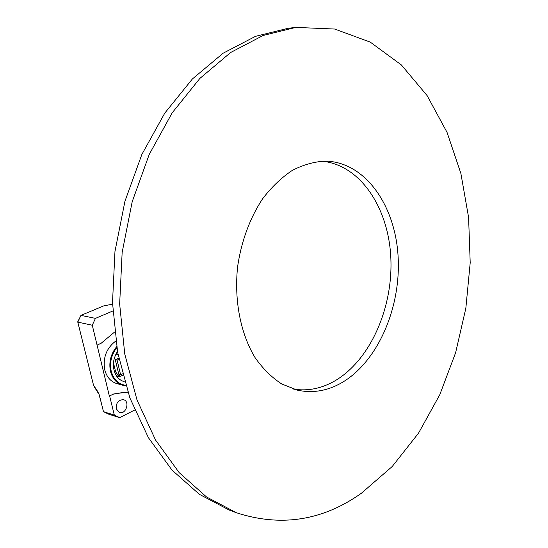 <?xml version="1.0" encoding="UTF-8"?>
<svg xmlns="http://www.w3.org/2000/svg" width="548" height="548" viewBox="0 0 548 548"><rect width="100%" height="100%" fill="white"/><g stroke="black" fill="none" stroke-linecap="round" stroke-linejoin="round"><path stroke-width="0.82" d="M342.075 382.545C327.608 390.93 312.696 393.457 297.338 390.135L281.713 383.963C271.794 377.517 262.93 368.763 255.115 357.686C240.627 333.842 233.996 300.4 237.633 266.575C241.284 241.353 250.032 217.775 262.636 198.753C271.63 187.012 281.501 177.579 292.235 170.442C303.229 164.77 314.285 161.653 325.409 161.098C365.146 161.955 395.087 205.158 398.074 255.998C401.266 306.873 378.284 361.228 342.075 382.545M236.332 512.723L229.139 510.03L199.376 494.323L172.017 470.102L148.405 437.688L129.89 397.951L117.628 352.309L112.504 302.729L114.957 251.539L124.937 201.274L141.884 154.399L164.804 113.073L192.375 78.981L223.111 53.225L255.512 36.332L288.186 28.284L295.817 27.4L334.677 29.037L370.297 42.141L401.389 64.965L427.132 95.633L447.038 132.349L460.875 173.435L468.588 217.357L470.205 262.739L465.841 308.271L455.621 352.713L439.749 394.8L418.487 433.215L392.197 466.526L361.427 493.214C322.635 520.716 280.939 527.217 236.332 512.723L206.555 496.981L179.169 472.643L155.543 440.03L137.014 400.006L124.759 354.022L119.656 304.037L122.149 252.423L132.191 201.733L149.22 154.461L172.216 112.792L199.862 78.433L230.667 52.492L263.115 35.483L295.817 27.4M321.649 161.174C360.331 164.585 388.573 207.884 390.827 257.718C393.238 307.592 370.366 360.18 334.76 380.949C321.532 388.553 307.846 391.286 293.707 389.155M77.795 321.655L80.515 316.319M94.181 386.703L98.989 394.286L101.586 404.047M121.019 374.496L118.512 375.791M118.745 358.077L115.265 359.68L118.765 374.216L120.594 374.695L122.403 373.839M122.786 375.277L120.307 376.277L118.026 375.866L118.587 375.812L115.669 371.976L113.436 362.749M119.676 376.305L117.512 376.551L116.608 376.12M117.471 351.432C112.532 359.639 112.059 367.585 116.046 375.257C118.094 378.558 120.827 380.696 124.238 381.661L124.088 381.62M116.806 347.638C111.34 354.796 109.49 362.687 111.244 371.318C113.587 379.545 118.389 384.196 125.656 385.285M114.306 415.069L119.663 417.658L108.819 414.24L103.476 411.664L114.306 415.069L109.641 396.053L113.224 394.067L117.834 393.341L113.525 394.156M109.641 396.053L113.224 394.067M127.876 392.183L117.834 393.341M134.623 410.055L119.663 417.658M116.21 408.808L119.423 412.514C125.93 414.843 130.301 401.362 123.581 399.725C118.457 399.698 116.005 402.725 116.21 408.808M109.34 395.964L92.276 325.231L77.795 322.121L93.509 385.162L97.667 391.471L99.352 395.06L103.476 411.664M77.795 322.121L80.953 315.388L95.455 318.367L112.826 311.004M112.546 304.167L103.647 305.921L80.953 315.388M97.14 345.062L101.12 343.295L114.594 332.033M95.455 318.367L92.276 325.231M115.772 341.034C106.401 348.206 102.729 357.83 104.757 369.914C106.744 377.161 110.812 381.737 116.971 383.648L122.738 385.244C116.573 383.326 112.498 378.723 110.511 371.434C108.675 362.324 110.723 354.07 116.649 346.685M127.814 392.012L117.532 393.259M125.8 385.765L122.738 385.244M115.375 355.248L117.957 354.063M118.026 375.866L119.635 376.325M116.724 376.202L117.991 375.88M118.991 359.262L117.094 360.139L115.265 359.68M117.094 360.139L120.594 374.695M118.587 375.812L120.176 376.236M118.553 375.805L120.204 376.243"/></g></svg>
